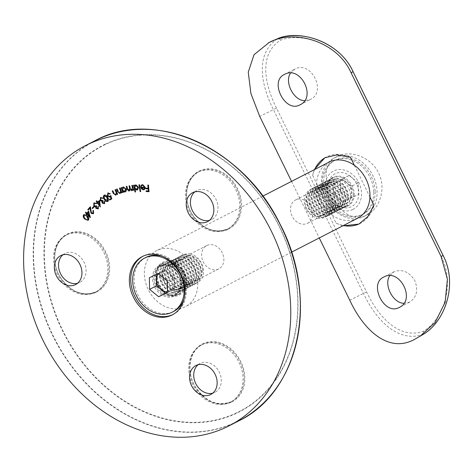 <?xml version="1.0" encoding="UTF-8"?>
<svg xmlns="http://www.w3.org/2000/svg" width="473" height="473" viewBox="0 0 473 473"><rect width="100%" height="100%" fill="white"/><g stroke="black" fill="none" stroke-linecap="round" stroke-linejoin="round"><path stroke-width="0.35" stroke-dasharray="2.37 1.77" d="M198.122 364.713A16.271 13.078 62.8 0 1 200.085 363.406A16.271 13.078 62.8 0 1 219.153 371.908A16.271 13.078 62.8 0 1 214.949 392.354A16.271 13.078 62.8 0 1 214.677 392.489A16.271 13.078 62.8 0 1 212.749 393.187M229.931 402.346A32.01 25.731 62.8 0 1 192.795 385.022A32.01 25.731 62.8 0 1 201.226 345.124A32.01 25.731 62.8 0 1 238.741 361.845A32.01 25.731 62.8 0 1 230.475 402.08A32.01 25.731 62.8 0 1 229.931 402.346M194.817 191.872A16.271 13.078 62.8 0 1 196.78 190.572A16.271 13.078 62.8 0 1 215.842 199.068A16.271 13.078 62.8 0 1 211.644 219.513A16.271 13.078 62.8 0 1 211.366 219.649A16.271 13.078 62.8 0 1 209.438 220.347M226.626 229.506A32.01 25.731 62.8 0 1 189.484 212.182A32.01 25.731 62.8 0 1 197.921 172.284A32.01 25.731 62.8 0 1 235.436 189.011A32.01 25.731 62.8 0 1 227.17 229.239A32.01 25.731 62.8 0 1 226.626 229.506M62.921 254.811A16.271 13.078 62.8 0 1 64.884 253.504A16.271 13.078 62.8 0 1 83.946 262.007A16.271 13.078 62.8 0 1 79.742 282.452A16.271 13.078 62.8 0 1 79.47 282.588A16.271 13.078 62.8 0 1 77.542 283.286M94.724 292.444A32.01 25.731 62.8 0 1 57.588 275.12A32.01 25.731 62.8 0 1 66.019 235.223A32.01 25.731 62.8 0 1 103.534 251.943A32.01 25.731 62.8 0 1 95.268 292.178A32.01 25.731 62.8 0 1 94.724 292.444M159.401 265.465A17.058 13.711 -117.2 0 0 159.111 265.607A17.058 13.711 -117.2 0 0 154.706 287.04A17.058 13.711 -117.2 0 0 174.697 295.95A17.058 13.711 -117.2 0 0 179.19 274.695A17.058 13.711 -117.2 0 0 159.401 265.465M172.852 314.58A32.803 26.364 -117.2 0 0 173.556 314.238A32.803 26.364 -117.2 0 0 182.2 273.359A32.803 26.364 -117.2 0 0 144.141 255.609A32.803 26.364 -117.2 0 0 143.585 255.881A32.803 26.364 -117.2 0 0 142.899 256.254M148.67 184.943L149.048 191.713M149.326 191.571L149.03 191.547M146.364 190.867L146.068 190.844M146.346 190.702L148.682 190.873M146.092 188.142L145.796 188.118M146.074 187.976L148.416 188.148M142.119 185.369L141.226 186.415M141.805 184.813L142.55 184.689M142.828 184.547L145.418 187.142L145.14 187.284M145.418 187.142L144.88 188.94M145.158 188.798L144.312 189.584M141.043 187.19L140.735 187.184M141.013 187.042L144.844 187.095M141.699 187.598L143.508 189.094L143.987 189.023M139.748 184.653L140.682 191.618M140.96 191.476L140.658 191.488M135.243 189.017L135.562 191.949M135.84 191.807L135.538 191.831M133.877 185.185L133.575 185.209M134.385 185.02L134.569 185.865M135.266 185.014L135.769 184.908M136.047 184.76L138.755 187.178L138.477 187.32M138.755 187.178L137.661 189.791M135.467 185.564L134.87 187.444L137.324 189.23M132.623 185.209L133.977 190.069L133.699 190.211M133.977 190.069L133.676 190.116M133.22 189.312L132.564 190.229M132.842 190.087L132.079 190.513L132.842 190.087M130.459 189.567L129.271 190.986M126.51 186.332L126.208 186.386M127.024 186.149L127.763 188.804L127.485 188.946M127.763 188.804L129.206 190.365L128.928 190.507M129.33 185.859L129.028 185.913M129.827 185.682L130.518 188.165L132.008 189.892L131.731 190.034M123.27 191.329L123.299 192.357M123.577 192.209L123.276 192.292M121.425 187.598L121.123 187.675M121.91 187.403L122.2 188.23M123.477 186.853L126.137 188.999M126.415 188.851C126.829 190.406 126.427 191.429 125.215 191.914M123.624 187.432L122.702 189.785L125.109 191.281M120.254 187.882L122.152 192.629L121.874 192.771M121.313 191.949L120.237 193.427M116.855 189.094L116.559 189.194M117.339 188.881L118.741 192.221L118.463 192.363M118.741 192.221L119.829 192.972M115.01 189.803L115.495 189.602M115.773 189.454L117.883 194.107L117.606 194.249M117.02 193.481L115.944 195.077M112.952 190.649L114.501 193.912L114.224 194.06M114.501 193.912L115.879 194.438M110.682 195.792L110.901 195.485L112.06 198.761L111.782 198.902M112.06 198.761L109.671 200.049M110.735 196.591L109.943 197.158M108.193 192.801L110.274 193.764M110.552 193.623L109.771 194.036M108.465 193.386L107.868 195.757M108.146 195.615L110.032 196.384M107.531 197.3L107.809 197.158C106.951 195.379 105.81 194.663 104.379 195.018L104.22 195.095M107.809 197.158C108.944 198.772 109.027 200.15 108.063 201.297L107.785 201.439M104.681 195.568L104.297 197.247L105.018 198.891L107.708 200.735M105.107 201.055L104.456 203.644M104.734 203.502L104.403 203.68M100.814 197.418L103.114 198.187M103.392 198.045L102.671 198.506M101.204 197.962L100.891 198.128M101.169 197.98L100.613 200.174M100.891 200.032L103.031 200.345L103.096 201.019M103.374 200.877L102.665 202.746M102.943 202.604L104.373 202.935M99.886 200.286L100.329 206.861M100.607 206.719L100.241 206.932M100.518 206.79L100.282 206.459M97.763 202.876L96.959 203.449M96.894 200.676L97.816 201.983M99.466 201.474L98.195 202.521L99.844 204.862M98.65 206.08L98.236 208.747M98.514 208.605L98.053 208.895M94.121 202.893L96.421 203.372M96.699 203.23L96.019 203.751M94.665 203.313L94.239 203.573M94.517 203.431L94.162 205.684M94.44 205.542L95.877 206.039M96.557 205.607L96.941 206.104L96.663 206.246M96.941 206.104L96.403 208.049M96.681 207.907L98.106 208.079M93.867 206.494L93.95 207.079M94.228 206.938L92.472 208.599M93.577 210.201L93.559 213.483M93.837 213.335L93.234 213.766M90.213 208.019L88.197 210.118M90.597 206.606L91.419 212.844M91.697 212.702L93.435 212.832M88.557 211.313L88.794 211.011L88.516 211.159M88.794 211.011L90.526 217.373L90.248 217.515M90.526 217.373L90.177 217.61M90.455 217.468L90.148 217.142M87.203 214.08L86.506 214.766M86.027 212.034L87.115 213.163M88.593 212.306L87.558 213.63L89.498 215.653M84.105 214.523L87.103 215.865M87.381 215.723C88.853 216.9 89.332 218.242 88.818 219.75L88.54 219.892M88.818 219.75L88.167 220.27M84.36 215.114L84.318 217.142L85.436 218.508C86.435 219.655 87.404 219.927 88.35 219.324M357.653 218.224A31.49 25.311 62.8 0 1 320.753 201.776A31.49 25.311 62.8 0 1 328.883 162.204M188.833 259.914A31.49 25.311 62.8 0 1 185.451 306.652A31.49 25.311 62.8 0 1 148.557 290.203A31.49 25.311 62.8 0 1 156.687 250.631A31.49 25.311 62.8 0 1 188.833 259.914M353.633 179.291A18.37 14.764 -117.2 0 0 328.002 183.642A18.37 14.764 -117.2 0 0 348.163 207.712A18.37 14.764 -117.2 0 0 353.633 179.291M181.431 267.718A18.37 14.764 62.8 0 1 175.968 296.139A18.37 14.764 62.8 0 1 155.806 272.07A18.37 14.764 62.8 0 1 181.431 267.718M309.011 203.804A13.12 10.548 62.8 0 1 307.598 223.28A13.12 10.548 62.8 0 1 292.225 216.427A13.12 10.548 62.8 0 1 295.613 199.937A13.12 10.548 62.8 0 1 309.011 203.804M347.892 183.837A13.12 10.548 62.8 0 1 346.484 203.313A13.12 10.548 62.8 0 1 331.106 196.461A13.12 10.548 62.8 0 1 334.494 179.971A13.12 10.548 62.8 0 1 347.892 183.837M205.329 265.051A13.12 10.548 -117.2 0 0 218.721 268.918A13.12 10.548 -117.2 0 0 222.109 252.428A13.12 10.548 -117.2 0 0 206.736 245.576A13.12 10.548 -117.2 0 0 205.329 265.051M166.443 285.018A13.12 10.548 -117.2 0 0 179.841 288.885A13.12 10.548 -117.2 0 0 181.248 269.415A13.12 10.548 -117.2 0 0 167.856 265.542A13.12 10.548 -117.2 0 0 166.443 285.018M276.522 108.128C263.118 81.516 259.825 52.84 280.826 40.057C303.944 31.786 338.905 45.355 351.049 72.57L441.084 256.348C455.138 282.623 444.407 318.506 423.483 331.248C400.282 339.561 379.352 318.784 366.557 291.906L276.522 108.128L273.412 109.63L363.447 293.414C377.016 321.93 399.247 343.091 423.341 334.281L423.483 331.248M366.581 215.103L367.137 214.831C379.689 208.782 386.506 188.378 378.577 172.97C371.021 156.693 349.648 149.639 337.172 156.474C309.283 168.477 339.862 230.014 366.581 215.103M290.44 73.167L295.016 69.023C311.057 60.16 327.139 92.064 310.312 99.507L304.559 100.678M403.83 303.311L409.583 302.141C416.66 297.434 418.422 290.292 414.862 280.714C409.204 271.733 402.251 268.759 393.997 271.798L389.705 275.8M342.765 225.869L336.078 223.155L312.647 175.317L314.119 169.789M354.395 165.319L369.951 197.07M291.545 181.378L319.251 237.943M336.078 223.155A37.261 29.947 -117.2 0 0 343.404 225.538M359.581 223.711A37.261 29.947 -117.2 0 0 360.29 223.362A37.261 29.947 -117.2 0 0 373.889 205.111M350.452 157.278A37.261 29.947 -117.2 0 0 326.246 157.071A37.261 29.947 -117.2 0 0 325.56 157.438M314.64 169.517A37.261 29.947 -117.2 0 0 312.647 175.317M352.734 209.539A21.516 17.294 -117.2 0 0 352.054 174.105A21.516 17.294 -117.2 0 0 325.016 187.006A21.516 17.294 -117.2 0 0 352.734 209.539M363.666 216.604A32.803 26.364 -117.2 0 0 364.222 216.327A32.803 26.364 -117.2 0 0 372.689 175.105A32.803 26.364 -117.2 0 0 334.257 157.97A32.803 26.364 -117.2 0 0 325.613 198.849A32.803 26.364 -117.2 0 0 363.666 216.604M421.626 335.375L414.596 339.366M280.826 40.057L278.366 38.36C256.401 51.51 259.186 81.403 273.412 109.63L259.73 116.441M184.151 298.824A30.361 24.401 -117.2 0 0 185.617 288.926A30.361 24.401 -117.2 0 0 162.292 256.248M145.991 257.389A30.361 24.401 -117.2 0 0 138.157 295.542A30.361 24.401 -117.2 0 0 173.733 311.405M170.972 293.804A15.745 12.653 -117.2 0 0 177.878 292.846A15.745 12.653 -117.2 0 0 184.038 281.187A15.745 12.653 -117.2 0 0 176.979 266.938A15.745 12.653 -117.2 0 0 163.492 264.833A15.745 12.653 -117.2 0 0 157.905 280.619A15.745 12.653 -117.2 0 0 170.972 293.804M156.321 274.452L149.373 277.769M156.315 274.204L165.154 269.982L158.213 273.548M165.154 269.982L174.212 277.349L167.271 280.915M174.212 277.349L174.436 288.926L167.489 292.491M174.436 288.926L167.483 292.243M167.477 291.699A10.548 8.479 -117.2 0 0 170.014 291.037A10.548 8.479 -117.2 0 0 174.324 283.138A10.548 8.479 -117.2 0 0 169.683 273.666A10.548 8.479 -117.2 0 0 160.737 272.093A10.548 8.479 -117.2 0 0 158.502 273.79M171.995 290.487A12.836 10.317 -117.2 0 0 181.076 273.843A12.836 10.317 -117.2 0 0 162.215 270.526A12.836 10.317 -117.2 0 0 171.995 290.487M173.13 292.698A15.745 12.653 -117.2 0 0 180.036 291.735A15.745 12.653 -117.2 0 0 184.098 271.951A15.745 12.653 -117.2 0 0 165.651 263.727A15.745 12.653 -117.2 0 0 160.057 279.513A15.745 12.653 -117.2 0 0 173.13 292.698M173.473 292.521A15.745 12.653 -117.2 0 0 180.379 291.557A15.745 12.653 -117.2 0 0 184.44 271.774A15.745 12.653 -117.2 0 0 165.993 263.55A15.745 12.653 -117.2 0 0 160.4 279.336A15.745 12.653 -117.2 0 0 173.473 292.521M174.496 289.204A12.836 10.317 -117.2 0 0 183.577 272.56A12.836 10.317 -117.2 0 0 164.716 269.243A12.836 10.317 -117.2 0 0 174.496 289.204M175.625 291.415A15.745 12.653 -117.2 0 0 182.531 290.452A15.745 12.653 -117.2 0 0 186.599 270.668A15.745 12.653 -117.2 0 0 168.151 262.444A15.745 12.653 -117.2 0 0 162.558 278.23A15.745 12.653 -117.2 0 0 175.625 291.415M175.968 291.238A15.745 12.653 -117.2 0 0 182.874 290.274A15.745 12.653 -117.2 0 0 186.941 270.491A15.745 12.653 -117.2 0 0 168.494 262.267A15.745 12.653 -117.2 0 0 162.901 278.053A15.745 12.653 -117.2 0 0 175.968 291.238M176.997 287.921A12.836 10.317 -117.2 0 0 186.072 271.277A12.836 10.317 -117.2 0 0 167.217 267.96A12.836 10.317 -117.2 0 0 176.997 287.921M178.126 290.132A15.745 12.653 -117.2 0 0 185.032 289.169A15.745 12.653 -117.2 0 0 189.099 269.385A15.745 12.653 -117.2 0 0 170.647 261.161A15.745 12.653 -117.2 0 0 165.059 276.947A15.745 12.653 -117.2 0 0 178.126 290.132M178.469 289.955A15.745 12.653 -117.2 0 0 185.375 288.991A15.745 12.653 -117.2 0 0 189.442 269.208A15.745 12.653 -117.2 0 0 170.99 260.984A15.745 12.653 -117.2 0 0 165.402 276.77A15.745 12.653 -117.2 0 0 178.469 289.955M179.498 286.638A12.836 10.317 -117.2 0 0 188.573 269.988A12.836 10.317 -117.2 0 0 169.718 266.677A12.836 10.317 -117.2 0 0 179.498 286.638M180.627 288.849A15.745 12.653 -117.2 0 0 187.533 287.886A15.745 12.653 -117.2 0 0 191.6 268.102A15.745 12.653 -117.2 0 0 173.148 259.872A15.745 12.653 -117.2 0 0 167.56 275.664A15.745 12.653 -117.2 0 0 180.627 288.849M180.97 288.672A15.745 12.653 -117.2 0 0 187.876 287.708A15.745 12.653 -117.2 0 0 191.943 267.925A15.745 12.653 -117.2 0 0 173.49 259.701A15.745 12.653 -117.2 0 0 167.903 275.487A15.745 12.653 -117.2 0 0 180.97 288.672M181.993 285.349A12.836 10.317 -117.2 0 0 191.074 268.705A12.836 10.317 -117.2 0 0 172.219 265.394A12.836 10.317 -117.2 0 0 181.993 285.349M183.128 287.566A15.745 12.653 -117.2 0 0 190.034 286.603A15.745 12.653 -117.2 0 0 194.096 266.813A15.745 12.653 -117.2 0 0 175.649 258.589A15.745 12.653 -117.2 0 0 170.061 274.381A15.745 12.653 -117.2 0 0 183.128 287.566M183.471 287.389A15.745 12.653 -117.2 0 0 190.377 286.425A15.745 12.653 -117.2 0 0 194.438 266.642A15.745 12.653 -117.2 0 0 175.991 258.418A15.745 12.653 -117.2 0 0 170.404 274.204A15.745 12.653 -117.2 0 0 183.471 287.389M184.494 284.066A12.836 10.317 -117.2 0 0 193.575 267.422A12.836 10.317 -117.2 0 0 174.714 264.105A12.836 10.317 -117.2 0 0 184.494 284.066M185.629 286.283A15.745 12.653 -117.2 0 0 192.529 285.32A15.745 12.653 -117.2 0 0 196.597 265.53A15.745 12.653 -117.2 0 0 178.15 257.306A15.745 12.653 -117.2 0 0 172.556 273.092A15.745 12.653 -117.2 0 0 185.629 286.283M185.972 286.106A15.745 12.653 -117.2 0 0 192.872 285.142A15.745 12.653 -117.2 0 0 196.939 265.359A15.745 12.653 -117.2 0 0 178.492 257.129A15.745 12.653 -117.2 0 0 172.899 272.921A15.745 12.653 -117.2 0 0 185.972 286.106M186.995 282.783A12.836 10.317 -117.2 0 0 196.07 266.139A12.836 10.317 -117.2 0 0 177.215 262.822A12.836 10.317 -117.2 0 0 186.995 282.783M188.124 285A15.745 12.653 -117.2 0 0 195.03 284.036A15.745 12.653 -117.2 0 0 199.098 264.247A15.745 12.653 -117.2 0 0 180.645 256.023A15.745 12.653 -117.2 0 0 175.057 271.809A15.745 12.653 -117.2 0 0 188.124 285M188.467 284.823A15.745 12.653 -117.2 0 0 195.373 283.859A15.745 12.653 -117.2 0 0 199.44 264.07A15.745 12.653 -117.2 0 0 180.988 255.846A15.745 12.653 -117.2 0 0 175.4 271.638A15.745 12.653 -117.2 0 0 188.467 284.823M189.029 257.099A12.836 10.317 -117.2 0 0 178.374 267.387A12.836 10.317 -117.2 0 0 189.496 281.5A12.836 10.317 -117.2 0 0 200.15 271.212A12.836 10.317 -117.2 0 0 189.029 257.099M190.004 253.93A15.609 12.546 62.8 0 1 203.532 271.1A15.609 12.546 62.8 0 1 190.572 283.611A15.609 12.546 62.8 0 1 177.044 266.441A15.609 12.546 62.8 0 1 190.004 253.93M202.645 269.929A12.836 10.317 -117.2 0 0 186.114 256.49A12.836 10.317 -117.2 0 0 186.522 277.627A12.836 10.317 -117.2 0 0 202.645 269.929M375.13 191.606A30.361 24.401 62.8 0 1 363.246 214.086A30.361 24.401 62.8 0 1 327.671 198.222A30.361 24.401 62.8 0 1 335.511 160.069A30.361 24.401 62.8 0 1 361.508 164.131A30.361 24.401 62.8 0 1 375.13 191.606M358.215 182.862L349.157 175.501L340.318 179.716L340.542 191.293L349.6 198.66L358.433 194.444L358.215 182.862L351.273 186.427L342.21 179.066L349.157 175.501M373.7 192.34A30.361 24.401 62.8 0 1 361.815 214.819A30.361 24.401 62.8 0 1 326.24 198.962A30.361 24.401 62.8 0 1 334.08 160.808A30.361 24.401 62.8 0 1 360.077 164.864A30.361 24.401 62.8 0 1 373.7 192.34M336.835 178.404A15.745 12.653 62.8 0 1 350.481 195.721A15.745 12.653 62.8 0 1 344.314 207.375A15.745 12.653 62.8 0 1 325.867 199.151A15.745 12.653 62.8 0 1 329.929 179.368A15.745 12.653 62.8 0 1 336.835 178.404M342.21 179.066L333.376 183.282L340.318 179.716M333.376 183.282L333.595 194.858L340.542 191.293M333.595 194.858L342.653 202.225L349.6 198.66M342.653 202.225L358.433 194.444M351.492 198.01L351.273 186.427M333.483 189.07A10.548 8.479 62.8 0 1 337.793 181.171A10.548 8.479 62.8 0 1 346.739 182.744A10.548 8.479 62.8 0 1 351.38 192.215A10.548 8.479 62.8 0 1 347.076 200.114A10.548 8.479 62.8 0 1 338.124 198.542A10.548 8.479 62.8 0 1 333.483 189.07M335.812 181.721A12.836 10.317 62.8 0 1 345.592 201.681A12.836 10.317 62.8 0 1 326.737 198.364A12.836 10.317 62.8 0 1 335.812 181.721M334.683 179.509A15.745 12.653 62.8 0 1 347.75 192.694A15.745 12.653 62.8 0 1 342.156 208.481A15.745 12.653 62.8 0 1 323.709 200.256A15.745 12.653 62.8 0 1 327.777 180.473A15.745 12.653 62.8 0 1 334.683 179.509M334.34 179.687A15.745 12.653 62.8 0 1 347.407 192.872A15.745 12.653 62.8 0 1 341.813 208.658A15.745 12.653 62.8 0 1 323.366 200.434A15.745 12.653 62.8 0 1 327.434 180.651A15.745 12.653 62.8 0 1 334.34 179.687M333.311 183.004A12.836 10.317 62.8 0 1 343.091 202.964A12.836 10.317 62.8 0 1 324.236 199.653A12.836 10.317 62.8 0 1 333.311 183.004M332.182 180.792A15.745 12.653 62.8 0 1 345.249 193.977A15.745 12.653 62.8 0 1 339.661 209.77A15.745 12.653 62.8 0 1 321.208 201.539A15.745 12.653 62.8 0 1 325.276 181.756A15.745 12.653 62.8 0 1 332.182 180.792M331.839 180.97A15.745 12.653 62.8 0 1 344.906 194.155A15.745 12.653 62.8 0 1 339.318 209.941A15.745 12.653 62.8 0 1 320.865 201.717A15.745 12.653 62.8 0 1 324.933 181.934A15.745 12.653 62.8 0 1 331.839 180.97M330.81 184.287A12.836 10.317 62.8 0 1 340.59 204.247A12.836 10.317 62.8 0 1 321.735 200.936A12.836 10.317 62.8 0 1 330.81 184.287M329.681 182.075A15.745 12.653 62.8 0 1 342.748 195.26A15.745 12.653 62.8 0 1 337.16 211.053A15.745 12.653 62.8 0 1 318.713 202.828A15.745 12.653 62.8 0 1 322.775 183.039A15.745 12.653 62.8 0 1 329.681 182.075M329.338 182.253A15.745 12.653 62.8 0 1 342.405 195.438A15.745 12.653 62.8 0 1 336.817 211.224A15.745 12.653 62.8 0 1 318.37 203A15.745 12.653 62.8 0 1 322.432 183.217A15.745 12.653 62.8 0 1 329.338 182.253M328.315 185.576A12.836 10.317 62.8 0 1 338.089 205.536A12.836 10.317 62.8 0 1 319.234 202.219A12.836 10.317 62.8 0 1 328.315 185.576M327.18 183.358A15.745 12.653 62.8 0 1 340.247 196.543A15.745 12.653 62.8 0 1 334.659 212.336A15.745 12.653 62.8 0 1 316.212 204.111A15.745 12.653 62.8 0 1 320.274 184.322A15.745 12.653 62.8 0 1 327.18 183.358M326.837 183.536A15.745 12.653 62.8 0 1 339.904 196.721A15.745 12.653 62.8 0 1 334.316 212.507A15.745 12.653 62.8 0 1 315.869 204.283A15.745 12.653 62.8 0 1 319.931 184.5A15.745 12.653 62.8 0 1 326.837 183.536M325.814 186.859A12.836 10.317 62.8 0 1 335.594 206.819A12.836 10.317 62.8 0 1 316.733 203.502A12.836 10.317 62.8 0 1 325.814 186.859M324.685 184.641A15.745 12.653 62.8 0 1 337.752 197.832A15.745 12.653 62.8 0 1 332.158 213.619A15.745 12.653 62.8 0 1 313.711 205.394A15.745 12.653 62.8 0 1 317.779 185.605A15.745 12.653 62.8 0 1 324.685 184.641M324.342 184.819A15.745 12.653 62.8 0 1 337.409 198.004A15.745 12.653 62.8 0 1 331.815 213.796A15.745 12.653 62.8 0 1 313.368 205.572A15.745 12.653 62.8 0 1 317.436 185.783A15.745 12.653 62.8 0 1 324.342 184.819M323.313 188.142A12.836 10.317 62.8 0 1 333.093 208.102A12.836 10.317 62.8 0 1 314.238 204.785A12.836 10.317 62.8 0 1 323.313 188.142M322.184 185.93A15.745 12.653 62.8 0 1 335.251 199.115A15.745 12.653 62.8 0 1 329.663 214.902A15.745 12.653 62.8 0 1 311.21 206.677A15.745 12.653 62.8 0 1 315.278 186.888A15.745 12.653 62.8 0 1 322.184 185.93M321.841 186.102A15.745 12.653 62.8 0 1 334.908 199.287A15.745 12.653 62.8 0 1 329.32 215.079A15.745 12.653 62.8 0 1 310.867 206.855A15.745 12.653 62.8 0 1 314.935 187.066A15.745 12.653 62.8 0 1 321.841 186.102M320.812 189.425A12.836 10.317 62.8 0 1 330.592 209.385A12.836 10.317 62.8 0 1 311.737 206.068A12.836 10.317 62.8 0 1 320.812 189.425M319.683 187.213A15.745 12.653 62.8 0 1 332.75 200.398A15.745 12.653 62.8 0 1 327.162 216.185A15.745 12.653 62.8 0 1 308.709 207.96A15.745 12.653 62.8 0 1 312.777 188.171A15.745 12.653 62.8 0 1 319.683 187.213M319.34 187.385A15.745 12.653 62.8 0 1 332.407 200.576A15.745 12.653 62.8 0 1 326.819 216.362A15.745 12.653 62.8 0 1 308.366 208.138A15.745 12.653 62.8 0 1 312.434 188.349A15.745 12.653 62.8 0 1 319.34 187.385M318.784 215.109A12.836 10.317 62.8 0 1 307.663 200.995A12.836 10.317 62.8 0 1 318.317 190.708A12.836 10.317 62.8 0 1 329.433 204.821A12.836 10.317 62.8 0 1 318.784 215.109M317.803 218.278A15.609 12.546 -117.2 0 0 330.763 205.767A15.609 12.546 -117.2 0 0 317.235 188.597A15.609 12.546 -117.2 0 0 304.275 201.108A15.609 12.546 -117.2 0 0 317.803 218.278M326.938 206.11A12.836 10.317 62.8 0 1 310.808 213.802A12.836 10.317 62.8 0 1 310.4 192.671A12.836 10.317 62.8 0 1 326.938 206.11M94.872 140.788A157.438 126.545 -117.2 0 0 53.378 337.001A157.438 126.545 -117.2 0 0 236.045 422.212A157.438 126.545 -117.2 0 0 238.705 420.893M231.551 402.103A32.536 26.151 -117.2 0 0 230.528 348.524A32.536 26.151 -117.2 0 0 189.638 368.035A32.536 26.151 -117.2 0 0 231.551 402.103M228.246 229.269A32.536 26.151 -117.2 0 0 227.223 175.684A32.536 26.151 -117.2 0 0 186.332 195.195A32.536 26.151 -117.2 0 0 228.246 229.269M96.344 292.202A32.536 26.151 -117.2 0 0 95.321 238.623A32.536 26.151 -117.2 0 0 54.43 258.134A32.536 26.151 -117.2 0 0 96.344 292.202M178.8 294.425A17.578 14.131 -117.2 0 0 178.25 265.477A17.578 14.131 -117.2 0 0 156.155 276.019A17.578 14.131 -117.2 0 0 178.8 294.425M236.766 412.746A149.35 120.041 62.8 0 1 44.379 256.366A149.35 120.041 62.8 0 1 232.06 166.809A149.35 120.041 62.8 0 1 236.766 412.746M231.043 401.778A32.01 25.731 62.8 0 1 193.9 384.448A32.01 25.731 62.8 0 1 202.338 344.551A32.01 25.731 62.8 0 1 239.852 361.277A32.01 25.731 62.8 0 1 231.587 401.506A32.01 25.731 62.8 0 1 231.043 401.778M197.921 172.284L199.032 171.717C185.877 177.807 182.389 199.299 192.434 214.683C202.71 229.044 214.482 233.792 227.744 228.938A32.01 25.731 62.8 0 1 190.595 211.614A32.01 25.731 62.8 0 1 199.032 171.717A32.01 25.731 62.8 0 1 236.547 188.437A32.01 25.731 62.8 0 1 228.282 228.672A32.01 25.731 62.8 0 1 227.738 228.938L227.17 229.239M66.019 235.223L67.131 234.649C53.975 240.739 50.487 262.237 60.532 277.621C70.814 291.983 82.58 296.731 95.842 291.871A32.01 25.731 62.8 0 1 58.693 274.547A32.01 25.731 62.8 0 1 67.131 234.649A32.01 25.731 62.8 0 1 104.645 251.376A32.01 25.731 62.8 0 1 96.38 291.605A32.01 25.731 62.8 0 1 95.836 291.871L95.268 292.178M163.286 263.467A17.058 13.711 62.8 0 1 183.075 272.702A17.058 13.711 62.8 0 1 178.581 293.958A17.058 13.711 62.8 0 1 178.291 294.1A17.058 13.711 62.8 0 1 158.508 284.87A17.058 13.711 62.8 0 1 163.002 263.609A17.058 13.711 62.8 0 1 163.286 263.467M289.429 364.464A157.284 126.421 62.8 0 1 236.175 421.969A157.284 126.421 62.8 0 1 52.87 335.191A157.284 126.421 62.8 0 1 97.793 139.505A157.284 126.421 62.8 0 1 170.28 132.446M105.124 144.241A149.722 120.343 -117.2 0 0 62.359 330.515A149.722 120.343 -117.2 0 0 236.849 413.124A149.722 120.343 -117.2 0 0 279.614 226.851A149.722 120.343 -117.2 0 0 105.124 144.241M366.557 291.906L349.766 300.225M443.059 255.414L441.084 256.348M353.029 71.63L351.049 72.57M181.1 282.966A16.206 13.025 -117.2 0 0 160.223 265.997A16.206 13.025 -117.2 0 0 160.737 292.681A16.206 13.025 -117.2 0 0 181.1 282.966M181.295 282.594A15.745 12.653 62.8 0 1 175.134 294.253A15.745 12.653 62.8 0 1 156.687 286.029A15.745 12.653 62.8 0 1 160.749 266.24A15.745 12.653 62.8 0 1 174.235 268.345A15.745 12.653 62.8 0 1 181.295 282.594M354.2 194.078A16.206 13.025 62.8 0 1 333.837 203.792A16.206 13.025 62.8 0 1 333.329 177.109A16.206 13.025 62.8 0 1 354.2 194.078M353.225 194.308A15.745 12.653 -117.2 0 0 346.159 180.065A15.745 12.653 -117.2 0 0 332.673 177.954A15.745 12.653 -117.2 0 0 328.611 197.744A15.745 12.653 -117.2 0 0 347.058 205.968A15.745 12.653 -117.2 0 0 353.225 194.308M210.787 394.494L214.949 392.354M195.923 365.546L200.085 363.406M230.475 402.08L231.049 401.772C217.787 406.632 206.021 401.884 195.739 387.523C185.694 372.139 189.182 350.647 202.338 344.551L201.226 345.124M207.476 221.654L211.644 219.513M192.612 192.706L196.78 190.572M75.579 284.586L79.742 282.452M60.715 255.645L64.884 253.504M174.697 295.95L178.297 294.094C163.291 302.75 147.02 270.284 163.002 263.609L159.111 265.607M143.585 255.881L142.202 256.597M173.556 314.238L172.166 314.947M262.793 196.141L156.687 250.631M291.557 252.168L185.451 306.652M307.598 223.28L346.484 203.313M295.613 199.937L334.494 179.971M206.736 245.576L167.856 265.542M218.721 268.918L179.841 288.885M360.29 223.362L358.901 224.072M326.246 157.071L324.856 157.781M337.172 156.474L334.257 157.97M367.137 214.831L364.222 216.327M300.036 104.787L310.312 99.507M284.45 74.438L294.732 69.164M393.997 271.798L383.721 277.072M409.583 302.141L399.301 307.415M163.492 264.833L160.749 266.24C169.139 263.68 170.144 266.364 174.182 268.634C178.492 272.442 180.787 277.184 181.058 282.86C180.461 289.245 178.487 293.041 175.134 294.253L177.878 292.846M165.993 263.55L165.651 263.727M180.379 291.557L180.036 291.735M168.494 262.267L168.151 262.444M182.874 290.274L182.531 290.452M170.99 260.984L170.647 261.161M185.375 288.991L185.032 289.169M173.49 259.701L173.148 259.872M187.876 287.708L187.533 287.886M175.991 258.418L175.649 258.589M190.377 286.425L190.034 286.603M178.492 257.129L178.15 257.306M192.872 285.142L192.529 285.32M180.988 255.846L180.645 256.023M195.373 283.859L195.03 284.036M361.815 214.819L363.246 214.086M334.08 160.808L335.511 160.069M344.314 207.375L347.058 205.968C340.785 208.558 334.979 206.216 329.64 198.944L326.79 190.264C327.304 185.658 325.708 183.282 332.673 177.954L329.929 179.368M341.813 208.658L342.156 208.481M327.434 180.651L327.777 180.473M339.318 209.941L339.661 209.77M324.933 181.934L325.276 181.756M336.817 211.224L337.16 211.053M322.432 183.217L322.775 183.039M334.316 212.507L334.659 212.336M319.931 184.5L320.274 184.322M331.815 213.796L332.158 213.619M317.436 185.783L317.779 185.605M329.32 215.079L329.663 214.902M314.935 187.066L315.278 186.888M326.819 216.362L327.162 216.185M312.434 188.349L312.777 188.171"/><path stroke-width="0.71" d="M88.516 211.159L90.177 217.61L86.926 214.222L86.506 214.766L86.056 214.299L86.482 213.755L85.4 212.625L85.749 212.176L86.837 213.305L88.516 211.159M93.589 206.636L93.95 207.079L92.472 208.599L92.111 208.155L93.589 206.636M99.608 200.428L100.241 206.932L97.485 203.018L96.959 203.449L96.581 202.911L97.107 202.479L96.185 201.173L96.616 200.818L97.539 202.125L99.608 200.428M104.32 195.053L104.107 195.16C105.532 194.805 106.673 195.52 107.531 197.3C108.666 198.914 108.749 200.292 107.785 201.439C106.348 201.811 105.189 201.108 104.302 199.328C103.191 197.696 103.12 196.307 104.107 195.16L104.22 195.095M115.601 194.58L116.287 192.807L115.01 189.803L115.495 189.602L117.606 194.249L117.121 194.456L116.742 193.623L115.755 195.178L113.278 193.386L112.19 190.991L112.675 190.79L114.224 194.06L115.755 194.504M123.299 192.357L122.791 192.487L121.123 187.675L121.632 187.544L121.922 188.372L123.199 186.995L126.137 188.999C126.551 190.548 126.149 191.571 124.937 192.062L122.992 191.47L123.299 192.357M122.85 187.125L123.199 186.995M125.298 191.92L122.992 191.47M135.562 191.949L135.03 191.991L133.575 185.209L134.107 185.168L134.291 186.007L135.769 184.908L138.477 187.32L137.525 189.868L136.857 190.051L134.965 189.159L135.562 191.949M142.68 185.268L141.983 185.428L141.226 186.415L140.723 186.131L141.669 184.872L142.55 184.689L145.14 187.284L144.88 188.94L143.325 189.844L141.451 188.869L140.735 187.184L144.567 187.237L142.68 185.268L142.958 185.126L142.119 185.369M226.437 427.143A157.438 126.545 62.8 0 1 43.776 341.932A157.438 126.545 62.8 0 1 85.264 145.719A157.438 126.545 62.8 0 1 269.752 227.968A157.438 126.545 62.8 0 1 229.103 425.824A157.438 126.545 62.8 0 1 226.437 427.143M210.509 394.63A16.271 13.078 62.8 0 1 191.636 385.82A16.271 13.078 62.8 0 1 195.923 365.546A16.271 13.078 62.8 0 1 214.984 374.048A16.271 13.078 62.8 0 1 210.787 394.494A16.271 13.078 62.8 0 1 210.509 394.63M207.204 221.79A16.271 13.078 62.8 0 1 188.325 212.986A16.271 13.078 62.8 0 1 192.612 192.706A16.271 13.078 62.8 0 1 211.679 201.208A16.271 13.078 62.8 0 1 207.476 221.654A16.271 13.078 62.8 0 1 207.204 221.79M75.302 284.722A16.271 13.078 62.8 0 1 56.429 275.919A16.271 13.078 62.8 0 1 60.715 255.645A16.271 13.078 62.8 0 1 79.777 264.141A16.271 13.078 62.8 0 1 75.579 284.586A16.271 13.078 62.8 0 1 75.302 284.722M142.751 256.319A32.803 26.364 -117.2 0 0 142.202 256.597A32.803 26.364 -117.2 0 0 133.729 297.813A32.803 26.364 -117.2 0 0 172.166 314.947A32.803 26.364 -117.2 0 0 180.81 274.074A32.803 26.364 -117.2 0 0 142.751 256.319M148.392 185.085L149.048 191.713L146.133 191.5L146.068 190.844L148.404 191.015L148.203 188.946L145.861 188.774L145.796 188.118L148.138 188.289L147.812 185.044L148.392 185.085M139.47 184.795L140.682 191.618L140.132 191.636L138.92 184.813L139.47 184.795M131.731 190.034L132.393 187.497L131.819 185.44L132.345 185.351L133.699 190.211L133.173 190.294L132.943 189.454L131.801 190.66L130.181 189.708L128.993 191.133L126.947 189.034L126.208 186.386L126.746 186.297L127.485 188.946L128.928 190.507L129.555 187.811L129.028 185.913L129.549 185.824L130.241 188.307L131.731 190.034L132.138 189.862M132.564 190.229L131.801 190.66L130.181 189.708M129.354 191.009L128.993 191.133L129.271 190.986L126.947 189.034M119.976 188.023L121.874 192.771L121.372 192.943L121.035 192.091L119.959 193.569L117.541 191.636L116.559 189.194L117.062 189.023L118.463 192.363L119.829 192.972L120.893 191.11L120.615 191.252L119.468 188.195L119.976 188.023M120.166 193.481L117.818 191.494L116.855 189.094M119.829 192.972L120.615 191.252M111.782 198.902L109.671 200.049L109.358 199.47L111.102 198.524L110.457 196.733L109.943 197.158L107.353 196.005L107.915 192.943L110.274 193.764L109.771 194.036L108.187 193.528L107.868 195.757L109.754 196.526L110.623 195.633L111.782 198.902M104.456 203.644L102.192 203.083L102.014 201.474L100.199 200.546L100.536 197.56L103.114 198.187L102.671 198.506L101.813 197.933L100.891 198.128L100.613 200.174L102.753 200.487L103.096 201.019L102.665 202.746L104.095 203.083L104.367 201.533L104.829 201.202L104.267 203.762M104.734 203.502L102.47 202.941L102.292 201.332L100.477 200.398L100.761 197.418M101.204 197.962L100.891 198.128M104.101 203.077L104.367 201.533M98.236 208.747L95.972 208.445L95.647 206.837L94.801 206.825L93.784 206.104L93.843 203.035L96.421 203.372L96.019 203.751L95.126 203.266L94.239 203.573L94.162 205.684L95.723 206.127L96.279 205.749L96.663 206.246L96.403 208.049L97.828 208.221L97.952 206.618L98.372 206.228L97.917 208.971M98.514 208.605L96.25 208.303L95.924 206.695L95.079 206.683L94.062 205.962L93.843 203.035L94.233 202.757M94.665 203.313L94.239 203.573M97.74 208.297L98.106 208.079L97.952 206.618M93.559 213.483L91.058 213.264L89.935 208.161L88.197 210.118L87.765 209.628L90.319 206.748L91.419 212.844L93.157 212.974L92.939 210.751L93.299 210.343L93.559 213.483L93.098 213.849M92.98 213.134L93.435 212.832L93.216 210.609L92.939 210.751M83.461 215.032L83.958 214.582L87.103 215.865C88.575 217.042 89.054 218.39 88.54 219.892L88.037 220.347L84.862 219.105C83.402 217.899 82.935 216.539 83.461 215.032L84.105 214.523M212.749 393.187A16.271 13.078 62.8 0 1 195.887 383.851A16.271 13.078 62.8 0 1 198.122 364.713M209.438 220.347A16.271 13.078 62.8 0 1 192.582 211.017A16.271 13.078 62.8 0 1 194.817 191.872M77.542 283.286A16.271 13.078 62.8 0 1 60.68 273.95A16.271 13.078 62.8 0 1 62.921 254.811M142.899 256.254A32.803 26.364 -117.2 0 0 135.118 297.103A32.803 26.364 -117.2 0 0 172.852 314.58M149.03 191.547L146.133 191.5M146.411 191.358L146.364 190.867M148.203 188.946L148.404 191.015M148.481 188.804L145.861 188.774M146.139 188.626L146.092 188.142M148.108 185.067L148.138 188.289M141.326 186.173L140.723 186.131M141.001 185.99L141.805 184.813M144.312 189.584L143.325 189.844M143.603 189.703L141.451 188.869M141.729 188.721L141.013 187.042M142.958 185.126L144.844 187.095L144.567 187.237M143.508 189.094L144.519 188.65L144.868 187.639L141.421 187.74L143.23 189.235L144.241 188.792L144.59 187.781L141.421 187.74M144.135 188.958L144.519 188.65L144.135 188.958M140.658 191.488L140.132 191.636M140.41 191.494L139.222 184.801M135.538 191.831L135.03 191.991M135.308 191.849L133.877 185.185M135.266 185.014L134.291 186.007M137.661 189.791L136.857 190.051M137.135 189.91L134.965 189.159M136.957 189.306L138.205 187.202L136.112 185.345L135.467 185.564M137.324 189.23L136.685 189.448L137.927 187.343L135.603 185.487M136.112 185.345L134.592 187.586L136.685 189.448M133.676 190.116L133.173 190.294M133.451 190.152L133.22 189.312L132.943 189.454M127.225 188.893L126.51 186.332M129.348 190.329L129.833 187.669L129.33 185.859M132.008 189.892L132.393 187.497M132.671 187.355L132.127 185.392M123.276 192.292L122.791 192.487M123.069 192.345L121.425 187.598M123.477 186.853L121.922 188.372M124.967 191.329L125.889 188.969L123.624 187.432L123.217 187.615M125.109 191.281L124.689 191.47L125.611 189.111L123.358 187.533M123.624 187.432L122.424 189.933L124.689 191.47M121.863 192.73L121.372 192.943M121.65 192.801L121.313 191.949L121.035 192.091M120.893 191.11L119.764 188.094M117.594 194.232L117.121 194.456M117.399 194.314L117.02 193.481L116.742 193.623M115.991 195.047L113.555 193.244L112.479 190.873M115.879 194.438L116.287 192.807M116.565 192.665L115.294 189.685M109.943 199.902L109.358 199.47M109.635 199.328L111.102 198.524M111.374 198.382L110.735 196.591L110.457 196.733M110.032 197.105L107.353 196.005M107.631 195.863L108.092 192.86M110.049 193.895L108.187 193.528M110.901 195.485L109.754 196.526M108.063 201.297C106.626 201.669 105.467 200.966 104.58 199.186L104.302 199.328M104.58 199.186C103.469 197.554 103.398 196.165 104.379 195.018M107.596 200.794L107.353 197.43L104.521 195.651M107.643 200.771L107.365 200.913L107.075 197.572L104.403 195.71L104.019 197.389L104.74 199.038L107.708 200.735M102.948 198.364L101.813 197.933M102.091 197.791L101.169 197.98M100.282 206.459L97.763 202.876L97.485 203.018M97.202 203.248L96.581 202.911M97.385 202.338L96.185 201.173M99.614 200.505L97.539 202.125M99.567 205.004L99.466 201.474L97.917 202.663L99.567 205.004L99.188 201.616M96.297 203.609L95.126 203.266M95.398 203.124L94.517 203.431M95.877 206.039L96.315 205.79M92.684 208.374L92.111 208.155M92.389 208.014L93.654 206.713M93.234 213.766L91.058 213.264M91.336 213.122L90.213 208.019L89.935 208.161M88.398 209.888L87.765 209.628M88.043 209.486L90.337 206.902M93.122 213.075L93.435 212.832M90.148 217.142L86.926 214.222M86.689 214.529L86.056 214.299M86.334 214.157L86.482 213.755M86.76 213.613L85.4 212.625M88.557 211.313L86.837 213.305M89.226 215.794L88.593 212.306L87.28 213.772L89.226 215.794L88.315 212.448M88.167 220.27L84.862 219.105M85.14 218.964C83.68 217.757 83.213 216.398 83.739 214.884M87.877 219.673L88.35 219.324L87.062 216.161C86.074 214.99 85.11 214.707 84.164 215.321M88.35 219.324L88.073 219.472L86.784 216.309C85.796 215.132 84.833 214.854 83.887 215.463L84.36 215.114M83.887 215.463L84.04 217.284L85.158 218.65C86.157 219.797 87.127 220.069 88.073 219.472L88.025 219.614M262.793 196.141L328.883 162.204A31.49 25.311 62.8 0 1 361.035 171.486A31.49 25.311 62.8 0 1 357.653 218.224L291.557 252.168M304.559 100.678C293.621 100.453 284.308 82.184 290.44 73.167M389.705 275.8C383.579 284.817 392.892 303.087 403.83 303.311M284.74 74.296C300.668 65.493 316.744 97.403 300.036 104.787C285.402 113.496 268.912 81.255 284.45 74.438L284.74 74.296M314.119 169.789L324.856 157.781L336.942 154.878L350.452 157.278L354.395 165.319M369.951 197.07L373.889 205.111L367.929 216.504L358.901 224.072L342.765 225.869M319.251 237.943L349.766 300.225C364.494 331.821 389.527 353.254 414.596 339.366L423.341 334.281C445.667 320.942 457.917 283.327 443.065 255.426L353.029 71.642L351.114 72.842C336.989 40.932 293.698 28.877 269.161 42.487L254.001 54.732L248.26 72.162L250.921 93.565L259.73 116.441L291.545 181.378M419.888 336.463L435.13 322.415L445.14 302.3L447.399 279.2L441.149 256.62L443.059 255.414M351.114 72.842L441.149 256.62M399.017 307.562L399.301 307.415C416.205 299.935 399.573 267.748 383.721 277.072C368.372 283.753 384.295 315.716 399.017 307.562M343.404 225.538A37.261 29.947 -117.2 0 0 359.581 223.711M325.56 157.438A37.261 29.947 -117.2 0 0 314.64 169.517M353.029 71.642L353.029 71.63C340.087 42.807 302.826 29.361 278.366 38.36L269.161 42.487M423.341 334.281L423.341 334.275C444.644 321.823 458.319 284.835 443.083 255.408L353.053 71.624C339.827 41.92 300.361 29.308 278.426 38.337L278.366 38.36M184.186 289.659A30.361 24.401 -117.2 0 0 170.564 262.184A30.361 24.401 -117.2 0 0 144.561 258.122A30.361 24.401 -117.2 0 0 136.727 296.275A30.361 24.401 -117.2 0 0 172.302 312.139A30.361 24.401 -117.2 0 0 184.186 289.659M167.489 292.491L158.656 296.713L149.592 289.346L149.373 277.769L158.213 273.548L167.271 280.915L167.489 292.491M162.292 256.248A30.361 24.401 -117.2 0 0 145.991 257.389L144.561 258.122M172.302 312.139L173.733 311.405A30.361 24.401 -117.2 0 0 184.151 298.824M167.483 292.243L158.656 296.713M165.597 293.148L156.539 285.781L149.592 289.346M156.539 285.781L156.321 274.452M158.502 273.79A10.548 8.479 -117.2 0 0 156.427 279.992A10.548 8.479 -117.2 0 0 161.068 289.464A10.548 8.479 -117.2 0 0 167.477 291.699M229.103 425.824L238.705 420.893A157.438 126.545 -117.2 0 0 279.36 223.031A157.438 126.545 -117.2 0 0 94.872 140.788L85.264 145.719M170.28 132.446A157.284 126.421 62.8 0 1 289.429 364.464M238.705 420.893C299.58 392.016 319.281 298.002 280.028 224.119C243.471 147.848 154.44 107.726 94.872 140.788M268.362 42.877L270.225 41.949"/></g></svg>
